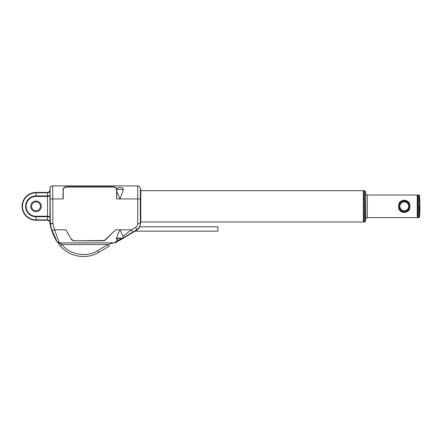 <?xml version="1.0" encoding="UTF-8"?>
<svg xmlns="http://www.w3.org/2000/svg" width="442" height="442" viewBox="0 0 442 442"><rect width="100%" height="100%" fill="white"/><g stroke="black" fill="none" stroke-linecap="round" stroke-linejoin="round"><path stroke-width="0.66" d="M399.38 206.337A4.868 4.868 0 0 1 404.248 201.469A4.868 4.868 0 0 1 409.121 206.337A4.868 4.868 0 0 1 404.248 211.21A4.868 4.868 0 0 1 399.38 206.337M408.684 206.337A4.437 4.437 0 0 0 404.248 201.906A4.437 4.437 0 0 0 399.817 206.337A4.437 4.437 0 0 0 404.248 210.773A4.437 4.437 0 0 0 408.684 206.337M417.729 217.21L417.292 217.641L417.292 195.032L417.729 195.469L417.729 217.21L418.16 217.641L418.16 195.032L419.06 195.032L419.06 217.641L418.16 217.641M139.766 226.812L217.906 226.812L217.906 231.16L134.998 231.16M22.1 206.337A13.912 13.912 0 0 0 36.012 220.249L36.012 219.878L47.504 219.878C49.062 220.088 49.924 221.083 50.095 222.862C49.918 221.304 49.051 220.436 47.493 220.249L36.012 220.249A13.912 13.912 0 0 1 22.1 206.337A13.912 13.912 0 0 1 36.012 192.425L47.493 192.425C49.051 192.242 49.918 191.375 50.095 189.817C49.924 191.596 49.062 192.59 47.504 192.795L36.012 192.795A13.542 13.542 0 0 0 22.47 206.337A13.542 13.542 0 0 0 36.012 219.878L36.012 216.751A10.409 10.409 0 0 1 25.603 206.337A10.409 10.409 0 0 1 36.012 195.928L47.543 195.928C49.106 195.883 49.974 195.684 50.161 195.331C49.979 195.983 49.106 196.347 47.554 196.425L36.012 196.425A9.912 9.912 0 0 0 26.1 206.337A9.912 9.912 0 0 0 36.012 216.254L47.543 216.254C49.106 216.331 49.979 216.696 50.161 217.348C49.974 216.994 49.106 216.795 47.554 216.751L36.012 216.751L36.012 216.254M116.749 238.404L116.909 238.503A0.315 0.315 0 0 0 116.981 238.509L116.356 238.404L116.682 238.199C117.235 235.575 118.362 232.785 120.058 229.818L122.986 236.216L131.512 229.818L132.849 232.056L123.335 237.774L122.986 236.216M116.682 238.199L123.451 238.199A0.315 0.315 0 0 1 123.136 238.509L116.981 238.509M122.086 238.509L123.136 238.509M365.556 191.557L365.556 221.122L364.689 221.989L364.689 190.69L365.556 191.557M417.292 195.032L367.296 195.032L367.296 217.641L365.788 218.514L365.556 194.165M409.485 209.442A6.089 6.089 0 0 1 399.016 209.442L398.596 206.337L399.016 203.232C402.496 199.325 405.988 199.325 409.485 203.232L409.9 206.337L409.485 209.442L405.844 212.21M398.596 206.337A5.652 5.652 0 0 0 404.248 211.989A5.652 5.652 0 0 0 409.9 206.337A5.652 5.652 0 0 0 404.248 200.685A5.652 5.652 0 0 0 398.596 206.337L398.717 207.994M399.016 209.442L399.971 210.668M400.557 211.177L401.209 211.613M409.795 207.906L409.872 207.171M30.708 206.337A5.304 5.304 0 0 1 36.012 201.033A5.304 5.304 0 0 1 41.316 206.337A5.304 5.304 0 0 1 36.012 211.641A5.304 5.304 0 0 1 30.708 206.337M40.449 206.337A4.437 4.437 0 0 0 36.012 201.906A4.437 4.437 0 0 0 31.575 206.337A4.437 4.437 0 0 0 36.012 210.773A4.437 4.437 0 0 0 40.449 206.337M116.622 188.949L116.765 189.369C116.92 186.927 123.191 186.905 123.357 189.386M116.765 189.386L123.451 189.386L120.058 198.95L116.876 191.668L116.765 189.369M49.924 190.287L49.924 188.513C50.079 186.927 50.952 186.06 52.532 185.905L137.744 185.905C139.318 186.071 140.186 186.938 140.352 188.513L140.352 224.011L140.352 188.513A2.608 2.608 0 0 0 137.744 185.905L137.744 198.95L116.616 198.95L116.616 190.253A3.216 3.216 0 0 0 113.401 187.038L66.444 187.038A3.216 3.216 0 0 0 63.228 190.253L63.228 198.95L62.968 196.353L63.223 188.949M49.924 223.47L50.261 223.437L50.079 188.513A2.608 2.608 90 0 1 52.686 185.905L52.869 223.437A52.532 52.532 0 0 0 54.598 229.818L59.261 242.857L56.852 241.597A55.471 55.471 0 0 1 49.979 223.989L49.924 222.392M122.252 238.465L115.743 242.487L122.699 238.509M140.352 224.011C140.263 226.591 139.136 228.586 136.965 229.984L123.451 238.061M116.042 242.487L114.406 242.857L117.274 240.564L116.356 238.404M115.6 229.818L105.632 239.796A3.481 3.481 0 0 1 103.213 240.774L74.157 240.774A3.481 3.481 0 0 1 71.096 238.945L65.902 229.818L71.096 238.945A3.481 3.481 0 0 0 74.157 240.774L103.213 240.509A3.216 3.216 0 0 0 105.45 239.608L115.6 229.818L131.512 229.818L135.628 227.354C136.981 226.481 137.689 225.238 137.744 223.624L137.744 198.95L140.352 198.95L140.352 188.949L140.788 190.126L140.788 222.553L140.352 223.624C140.263 226.205 139.136 228.194 136.965 229.597L132.849 232.056M69.261 235.746L68.405 234.315M68.295 234.127L67.212 232.409M115.743 242.487A2.608 2.608 -90 0 1 114.406 242.857L59.261 242.857A2.608 2.608 90 0 1 57.029 241.603L52.128 230.652A55.139 55.139 0 0 1 50.311 223.956L49.979 223.989M118.843 240.21L117.511 240.304L118.843 240.21L121.451 238.509L116.682 238.509L117.511 240.304M66.444 187.038L66.444 186.773A3.481 3.481 0 0 0 62.968 190.253A3.481 3.481 0 0 1 66.444 186.773L113.401 186.773A3.481 3.481 0 0 1 116.876 190.253L116.616 198.95M140.788 190.69L363.379 190.69L363.379 221.989L140.788 221.989M97.566 250.719A2.608 0.354 -120.7 0 0 98.897 252.283L109.323 246.089A2.608 0.354 -120.7 0 1 109.318 246.095L98.903 252.283A2.608 0.354 -120.7 0 1 98.897 252.283C86.51 260.012 68.891 256.813 59.996 245.503L57.935 242.719A2.608 1.801 -33.6 0 0 60.106 243.238L62.013 244.525C69.261 254.653 87.317 257.796 97.566 250.719L107.986 244.525L113.655 242.857M59.234 242.592L60.106 243.238M109.318 246.095A2.608 0.354 -120.7 0 1 107.986 244.525L62.013 244.525A2.608 0.53 -39.5 0 1 60.001 245.509A2.608 0.53 -39.5 0 0 60.001 245.509L57.935 242.719A2.608 1.801 -33.6 0 1 57.913 242.68M65.902 229.818L54.598 229.818L52.128 230.652M47.36 192.425C48.929 192.259 49.802 191.392 49.968 189.817L49.968 222.862C49.802 221.287 48.929 220.414 47.36 220.249M47.493 220.249L47.493 192.425M409.9 206.337L409.778 204.685M408.298 201.795L407.944 201.502M407.916 201.48L407.248 201.044M407.17 201L406.568 200.712M404.248 200.254L401.888 200.729M398.706 204.773L398.629 205.508M399.016 203.232A6.089 6.089 0 0 1 409.485 203.232M419.497 206.337L419.497 217.237L419.06 217.641M36.012 196.425L36.012 192.425M63.228 198.95L50.261 198.95M113.401 187.038L113.401 186.773A3.481 3.481 0 0 1 116.876 190.253L116.616 190.253M136.965 229.984L135.628 227.354M71.322 238.818A3.216 3.216 0 0 0 74.157 240.509M50.261 223.437L52.869 223.437L50.311 223.956A2.608 2.608 84.2 0 1 50.261 223.437M137.744 223.624L140.352 223.624M140.352 188.513A2.608 2.608 0 0 0 137.744 185.905M364.689 221.989L363.816 221.989L363.816 190.69L363.379 191.121M105.45 239.608L105.632 239.796A3.481 3.481 0 0 1 103.213 240.774L103.213 240.509M47.543 216.751L47.543 216.254M47.554 195.928L47.554 196.425M47.454 192.795L47.454 192.425M47.454 219.878L47.454 220.249M419.497 217.237A147.164 147.164 0 0 0 419.497 195.436L419.06 195.032M417.292 217.641L367.296 217.641M98.897 252.283C86.577 260.007 68.847 256.808 60.001 245.509M363.816 221.989L363.379 221.553M364.689 190.69L363.816 190.69M367.296 195.032L365.788 194.165M123.451 238.199L123.451 237.553M417.729 195.469L418.16 195.032"/></g></svg>
